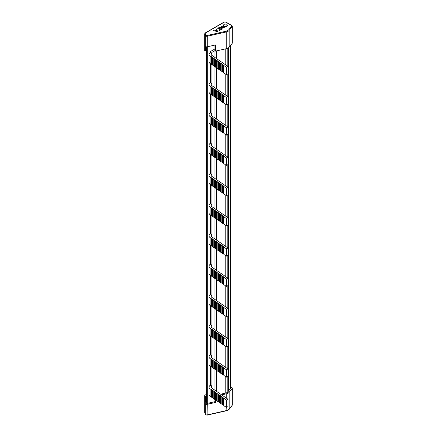 <?xml version="1.0" encoding="UTF-8"?>
<svg xmlns="http://www.w3.org/2000/svg" width="437" height="437" viewBox="0 0 437 437"><rect width="100%" height="100%" fill="white"/><g stroke="black" fill="none" stroke-linecap="round" stroke-linejoin="round"><path stroke-width="0.66" d="M205.832 35.107L207.089 35.512L207.28 36.222L207.28 46.792A1.475 0.852 180 0 1 205.718 46.601A1.475 0.852 180 0 1 205.319 46.169L204.729 44.536L204.729 33.966A0.524 0.421 -19.8 0 1 205.243 33.474L205.832 35.107A0.524 0.421 160.2 0 0 205.319 35.599L204.729 33.966A1.475 0.852 180 0 1 204.696 33.791L205.237 32.95A0.524 0.306 60 0 1 205.499 32.977L205.243 33.474M204.729 50.375A1.475 0.852 0 0 0 204.696 50.55A1.475 0.852 0 0 0 204.729 50.725A0.503 0.29 0 0 0 205.587 50.889L205.587 46.513M204.729 50.725L204.729 44.536M218.467 68.888L217.905 68.822L217.905 61.431L218.576 61.508L218.467 61.814L222.652 64.315L222.542 64.621L223.34 65.173L224.012 65.25L223.902 65.555L226.371 67.254L227.983 66.473L211.743 55.302A2.524 1.458 180 0 1 211.153 54.363A2.524 1.458 180 0 1 211.918 53.319L210.443 52.462L210.131 52.642A4.632 2.671 180 0 0 209.05 54.363L209.05 61.754A4.632 2.671 0 0 0 210.131 63.474L210.131 56.083L211.781 56.832L211.672 57.138L215.856 59.64L215.747 59.945L216.55 60.497L217.216 60.574L217.107 60.88L217.905 61.431M217.107 60.88L217.107 68.27L217.905 68.822M218.467 99.139L217.905 99.073L217.905 91.683L218.576 91.759L218.467 92.065L219.931 92.693L219.827 92.999L222.652 94.567L222.542 94.873L223.34 95.419L224.012 95.501L223.902 95.807L226.371 97.506L227.983 96.724L211.743 85.554A2.524 1.458 180 0 1 211.153 84.614A2.524 1.458 180 0 1 211.918 83.565L210.443 82.713L210.131 82.893A4.632 2.671 180 0 0 209.05 84.614L209.05 92.005A4.632 2.671 0 0 0 210.131 93.726L210.131 86.335L211.781 87.083L211.672 87.389L215.856 89.891L215.747 90.197L216.55 90.749L217.216 90.825L217.107 91.131L217.905 91.683M217.107 91.131L217.107 98.522L217.905 99.073M218.467 129.39L217.905 129.325L217.905 121.934L218.576 122.01L218.467 122.316L221.291 123.879L221.182 124.19L224.012 125.752L223.902 126.058L226.371 127.757L227.983 126.976L211.743 115.805A2.524 1.458 180 0 1 211.153 114.865A2.524 1.458 180 0 1 211.918 113.817L210.443 112.965L210.131 113.145A4.632 2.671 180 0 0 209.05 114.865L209.05 122.256A4.632 2.671 0 0 0 210.131 123.977L210.131 116.586L213.141 118.269L213.032 118.574L215.856 120.142L215.747 120.448L216.55 121L217.216 121.076L217.107 121.382L217.905 121.934M217.107 121.382L217.107 128.773L217.905 129.325M218.467 159.642L217.905 159.576L217.905 152.185L218.576 152.262L218.467 152.568L221.291 154.13L221.182 154.436L224.012 156.004L223.902 156.309L226.371 158.008L227.983 157.227L211.743 146.051A2.524 1.458 180 0 1 211.153 145.117A2.524 1.458 180 0 1 211.918 144.068L210.443 143.216L210.131 143.396A4.632 2.671 180 0 0 209.05 145.117L209.05 152.508A4.632 2.671 0 0 0 210.131 154.228L210.131 146.832L213.141 148.52L213.032 148.826L217.216 151.328L217.107 151.634L217.905 152.185M217.107 151.634L217.107 159.024L217.905 159.576M218.467 189.893L217.905 189.827L217.905 182.437L218.576 182.513L218.467 182.819L221.291 184.381L221.182 184.687L224.012 186.255L223.902 186.561L226.371 188.26L227.983 187.478L211.743 176.302A2.524 1.458 180 0 1 211.153 175.368A2.524 1.458 180 0 1 211.918 174.319L210.443 173.467L210.131 173.647A4.632 2.671 180 0 0 209.05 175.368L209.05 182.759A4.632 2.671 0 0 0 210.131 184.474L210.131 177.083L213.141 178.771L213.032 179.077L217.216 181.579L217.107 181.885L217.905 182.437M217.107 181.885L217.107 189.276L217.905 189.827M218.467 220.144L217.905 220.079L217.905 212.688L218.576 212.764L218.467 213.07L221.291 214.633L221.182 214.938L224.012 216.506L223.902 216.812L226.371 218.511L227.983 217.73L211.743 206.554A2.524 1.458 180 0 1 211.153 205.619A2.524 1.458 180 0 1 211.918 204.571L210.443 203.718L210.131 203.899A4.632 2.671 180 0 0 209.05 205.619L209.05 213.01A4.632 2.671 0 0 0 210.131 214.725L210.131 207.335L213.141 209.023L213.032 209.328L217.216 211.83L217.107 212.136L217.905 212.688M217.107 212.136L217.107 219.527L217.905 220.079M218.467 250.396L217.905 250.33L217.905 242.934L218.576 243.016L218.467 243.322L221.291 244.884L221.182 245.19L221.985 245.741L222.652 245.818L222.542 246.124L224.012 246.758L223.902 247.063L226.371 248.762L227.983 247.981L211.743 236.805A2.524 1.458 180 0 1 211.153 235.871A2.524 1.458 180 0 1 211.918 234.822L210.443 233.97L210.131 234.15A4.632 2.671 180 0 0 209.05 235.871L209.05 243.262A4.632 2.671 0 0 0 210.131 244.977L210.131 237.586L213.141 239.274L213.032 239.58L214.496 240.208L214.387 240.514L217.216 242.082L217.107 242.388L217.905 242.934M217.107 242.388L217.107 249.778L217.905 250.33M218.467 280.647L217.905 280.576L217.905 273.185L218.576 273.267L218.467 273.573L221.291 275.135L221.182 275.441L221.985 275.993L222.652 276.069L222.542 276.375L224.012 277.009L223.902 277.315L226.371 279.014L227.983 278.232L211.743 267.056A2.524 1.458 180 0 1 211.153 266.122A2.524 1.458 180 0 1 211.918 265.073L210.443 264.221L210.131 264.401A4.632 2.671 180 0 0 209.05 266.122L209.05 273.513A4.632 2.671 0 0 0 210.131 275.228L210.131 267.837L213.141 269.525L213.032 269.831L214.496 270.459L214.387 270.765L217.216 272.333L217.107 272.639L217.905 273.185M217.107 272.639L217.107 280.03L217.905 280.576M218.467 310.893L217.905 310.827L217.905 303.436L218.576 303.518L218.467 303.824L221.291 305.387L221.182 305.692L221.985 306.244L222.652 306.321L222.542 306.627L224.012 307.26L223.902 307.566L226.371 309.259L227.983 308.478L211.743 297.307A2.524 1.458 180 0 1 211.153 296.373A2.524 1.458 180 0 1 211.918 295.325L210.443 294.472L210.131 294.653A4.632 2.671 180 0 0 209.05 296.373L209.05 303.764A4.632 2.671 0 0 0 210.131 305.479L210.131 298.089L213.141 299.777L213.032 300.082L215.856 301.645L215.747 301.956L217.216 302.584L217.107 302.89L217.905 303.436M217.107 302.89L217.107 310.281L217.905 310.827M218.467 341.144L217.905 341.079L217.905 333.688L218.576 333.77L218.467 334.076L221.291 335.638L221.182 335.944L221.985 336.495L222.652 336.572L222.542 336.878L223.34 337.43L224.012 337.506L223.902 337.817L226.371 339.511L227.983 338.73L211.743 327.559A2.524 1.458 180 0 1 211.153 326.625A2.524 1.458 180 0 1 211.918 325.576L210.443 324.724L210.131 324.904A4.632 2.671 180 0 0 209.05 326.625L209.05 334.015A4.632 2.671 0 0 0 210.131 335.731L210.131 328.34L213.141 330.028L213.032 330.334L215.856 331.896L215.747 332.202L217.216 332.836L217.107 333.141L217.905 333.688M217.107 333.141L217.107 340.532L217.905 341.079M218.467 371.395L217.905 371.33L217.905 363.939L218.576 364.021L218.467 364.327L221.291 365.889L221.182 366.195L221.985 366.747L222.652 366.823L222.542 367.129L223.34 367.681L224.012 367.757L223.902 368.063L226.371 369.762L227.983 368.981L211.743 357.81A2.524 1.458 180 0 1 211.153 356.871A2.524 1.458 180 0 1 211.918 355.827L210.443 354.975L210.131 355.155A4.632 2.671 180 0 0 209.05 356.871L209.05 364.261A4.632 2.671 0 0 0 210.131 365.982L210.131 358.591L213.141 360.279L213.032 360.585L215.856 362.147L215.747 362.453L217.216 363.087L217.107 363.393L217.905 363.939M217.107 363.393L217.107 370.784L217.905 371.33M218.467 401.647L217.905 401.581L217.905 394.19L218.576 394.272L218.467 394.578L221.291 396.141L221.182 396.446L221.985 396.998L222.652 397.075L222.542 397.38L223.34 397.932L224.012 398.009L223.902 398.315L226.371 400.013L227.983 399.232L211.743 388.061A2.524 1.458 180 0 1 211.153 387.122A2.524 1.458 180 0 1 211.918 386.079L210.443 385.226L210.131 385.407A4.632 2.671 180 0 0 209.05 387.122L209.05 394.513A4.632 2.671 0 0 0 210.131 396.233L210.131 388.843L213.141 390.531L213.032 390.836L215.856 392.399L215.747 392.705L216.55 393.256L217.216 393.333L217.107 393.644L217.905 394.19M217.107 393.644L217.107 401.035L217.905 401.581M219.827 69.822L218.467 69.204L218.467 61.814M219.827 100.073L218.467 99.456L218.467 92.065M219.827 130.324L218.467 129.707L218.467 122.316M219.827 160.576L218.467 159.958L218.467 152.568M219.827 190.827L218.467 190.21L218.467 182.819M219.827 221.078L218.467 220.461L218.467 213.07M219.827 251.33L218.467 250.712L218.467 243.322M219.827 281.581L218.467 280.964L218.467 273.573M219.827 311.832L218.467 311.215L218.467 303.824M219.827 342.084L218.467 341.466L218.467 334.076M219.827 372.335L218.467 371.718L218.467 364.327M219.827 402.586L218.467 401.969L218.467 394.578M216.55 60.497L216.55 67.888L215.747 67.336L215.747 59.945M217.107 67.954L216.55 67.888M219.265 69.756L219.265 62.365M216.55 90.749L216.55 98.139L215.747 97.588L215.747 90.197M217.107 98.205L216.55 98.139M219.265 100.007L219.265 92.617M216.55 121L216.55 128.391L215.747 127.839L215.747 120.448M217.107 128.456L216.55 128.391M219.265 130.259L219.265 122.868M216.55 151.246L216.55 158.636L215.747 158.09L215.747 150.699M217.107 158.707L216.55 158.636M219.265 160.51L219.265 153.119M216.55 181.497L216.55 188.888L215.747 188.342L215.747 180.951M217.107 188.959L216.55 188.888M219.265 190.761L219.265 183.371M216.55 211.748L216.55 219.139L215.747 218.593L215.747 211.202M217.107 219.205L216.55 219.139M219.265 221.013L219.265 213.622M216.55 242L216.55 249.39L215.747 248.844L215.747 241.453M217.107 249.456L216.55 249.39M219.265 251.264L219.265 243.873M216.55 272.251L216.55 279.642L215.747 279.096L215.747 271.705M217.107 279.707L216.55 279.642M219.265 281.515L219.265 274.125M216.55 302.502L216.55 309.893L215.747 309.347L215.747 301.956M217.107 309.959L216.55 309.893M219.265 311.767L219.265 304.376M216.55 332.754L216.55 340.144L215.747 339.593L215.747 332.202M217.107 340.21L216.55 340.144M219.265 342.018L219.265 334.622M216.55 363.005L216.55 370.396L215.747 369.844L215.747 362.453M217.107 370.461L216.55 370.396M219.265 372.264L219.265 364.873M216.55 393.256L216.55 400.647L215.747 400.095L215.747 392.705M217.107 400.713L216.55 400.647M219.265 402.515L219.265 395.124M221.182 70.756L219.827 70.139L219.827 62.748M221.182 101.007L219.827 100.39L219.827 92.999M221.182 131.258L219.827 130.641L219.827 123.25M221.182 161.51L219.827 160.892L219.827 153.502M221.182 191.761L219.827 191.144L219.827 183.753M221.182 222.012L219.827 221.395L219.827 214.004M221.182 252.264L219.827 251.646L219.827 244.256M221.182 282.515L219.827 281.898L219.827 274.507M221.182 312.766L219.827 312.149L219.827 304.758M221.182 343.018L219.827 342.4L219.827 335.01M221.182 373.269L219.827 372.652L219.827 365.261M221.182 403.52L219.827 402.903L219.827 395.512M215.19 59.558L215.19 66.948L214.387 66.402L214.387 59.011M215.747 67.019L215.19 66.948M220.625 70.69L220.625 63.299M215.19 89.809L215.19 97.2L214.387 96.653L214.387 89.263M215.747 97.271L215.19 97.2M220.625 100.942L220.625 93.551M215.19 120.06L215.19 127.451L214.387 126.905L214.387 119.514M215.747 127.517L215.19 127.451M220.625 131.193L220.625 123.802M215.19 150.312L215.19 157.702L214.387 157.156L214.387 149.765M215.747 157.768L215.19 157.702M220.625 161.444L220.625 154.053M215.19 180.563L215.19 187.954L214.387 187.407L214.387 180.017M215.747 188.019L215.19 187.954M220.625 191.696L220.625 184.305M215.19 210.814L215.19 218.205L214.387 217.659L214.387 210.268M215.747 218.271L215.19 218.205M220.625 221.947L220.625 214.556M215.19 241.066L215.19 248.456L214.387 247.905L214.387 240.514M215.747 248.522L215.19 248.456M220.625 252.198L220.625 244.807M215.19 271.317L215.19 278.708L214.387 278.156L214.387 270.765M215.747 278.773L215.19 278.708M220.625 282.449L220.625 275.059M215.19 301.568L215.19 308.959L214.387 308.407L214.387 301.017M215.747 309.025L215.19 308.959M220.625 312.701L220.625 305.31M215.19 331.82L215.19 339.21L214.387 338.659L214.387 331.268M215.747 339.276L215.19 339.21M220.625 342.952L220.625 335.561M215.19 362.071L215.19 369.462L214.387 368.91L214.387 361.519M215.747 369.527L215.19 369.462M220.625 373.203L220.625 365.813M215.19 392.322L215.19 399.713L214.387 399.161L214.387 391.771M215.747 399.779L215.19 399.713M220.625 403.455L220.625 396.064M222.542 71.69L221.182 71.078L221.182 63.687M222.542 101.941L221.182 101.329L221.182 93.939M222.542 132.192L221.182 131.581L221.182 124.19M222.542 162.444L221.182 161.832L221.182 154.436M222.542 192.695L221.182 192.078L221.182 184.687M222.542 222.946L221.182 222.329L221.182 214.938M222.542 253.198L221.182 252.581L221.182 245.19M222.542 283.449L221.182 282.832L221.182 275.441M222.542 313.7L221.182 313.083L221.182 305.692M222.542 343.952L221.182 343.335L221.182 335.944M222.542 374.203L221.182 373.586L221.182 366.195M222.542 404.454L221.182 403.837L221.182 396.446M213.83 58.624L213.83 66.014L213.032 65.468L213.032 58.077M214.387 66.08L213.83 66.014M221.985 71.624L221.985 64.234M213.83 88.875L213.83 96.266L213.032 95.719L213.032 88.329M214.387 96.331L213.83 96.266M221.985 101.876L221.985 94.485M213.83 119.126L213.83 126.517L213.032 125.971L213.032 118.574M214.387 126.583L213.83 126.517M221.985 132.127L221.985 124.736M213.83 149.378L213.83 156.768L213.032 156.217L213.032 148.826M214.387 156.834L213.83 156.768M221.985 162.378L221.985 154.988M213.83 179.629L213.83 187.02L213.032 186.468L213.032 179.077M214.387 187.085L213.83 187.02M221.985 192.63L221.985 185.239M213.83 209.88L213.83 217.271L213.032 216.719L213.032 209.328M214.387 217.336L213.83 217.271M221.985 222.881L221.985 215.49M213.83 240.132L213.83 247.522L213.032 246.971L213.032 239.58M214.387 247.588L213.83 247.522M221.985 253.132L221.985 245.741M213.83 270.383L213.83 277.774L213.032 277.222L213.032 269.831M214.387 277.839L213.83 277.774M221.985 283.384L221.985 275.993M213.83 300.634L213.83 308.025L213.032 307.473L213.032 300.082M214.387 308.09L213.83 308.025M221.985 313.635L221.985 306.244M213.83 330.885L213.83 338.276L213.032 337.725L213.032 330.334M214.387 338.342L213.83 338.276M221.985 343.886L221.985 336.495M213.83 361.137L213.83 368.528L213.032 367.976L213.032 360.585M214.387 368.593L213.83 368.528M221.985 374.138L221.985 366.747M213.83 391.388L213.83 398.779L213.032 398.227L213.032 390.836M214.387 398.844L213.83 398.779M221.985 404.389L221.985 396.998M223.902 72.629L222.542 72.012L222.542 64.621M223.902 102.881L222.542 102.263L222.542 94.873M223.902 133.132L222.542 132.515L222.542 125.124M223.902 163.378L222.542 162.766L222.542 155.375M223.902 193.629L222.542 193.017L222.542 185.627M223.902 223.881L222.542 223.269L222.542 215.878M223.902 254.132L222.542 253.52L222.542 246.124M223.902 284.383L222.542 283.766L222.542 276.375M223.902 314.635L222.542 314.017L222.542 306.627M223.902 344.886L222.542 344.269L222.542 336.878M223.902 375.137L222.542 374.52L222.542 367.129M223.902 405.389L222.542 404.771L222.542 397.38M212.469 57.689L212.469 65.08L211.672 64.529L211.672 57.138M213.032 65.146L212.469 65.08M223.34 72.564L223.34 65.173M212.469 87.941L212.469 95.332L211.672 94.78L211.672 87.389M213.032 95.397L212.469 95.332M223.34 102.81L223.34 95.419M212.469 118.192L212.469 125.583L211.672 125.031L211.672 117.64M213.032 125.648L212.469 125.583M223.34 133.061L223.34 125.67M212.469 148.443L212.469 155.834L211.672 155.282L211.672 147.892M213.032 155.9L212.469 155.834M223.34 163.312L223.34 155.922M212.469 178.695L212.469 186.086L211.672 185.534L211.672 178.143M213.032 186.151L212.469 186.086M223.34 193.564L223.34 186.173M212.469 208.946L212.469 216.337L211.672 215.785L211.672 208.394M213.032 216.402L212.469 216.337M223.34 223.815L223.34 216.424M212.469 239.197L212.469 246.588L211.672 246.036L211.672 238.646M213.032 246.654L212.469 246.588M223.34 254.066L223.34 246.676M212.469 269.449L212.469 276.839L211.672 276.288L211.672 268.897M213.032 276.905L212.469 276.839M223.34 284.318L223.34 276.927M212.469 299.7L212.469 307.091L211.672 306.539L211.672 299.148M213.032 307.156L212.469 307.091M223.34 314.569L223.34 307.178M212.469 329.951L212.469 337.342L211.672 336.79L211.672 329.4M213.032 337.408L212.469 337.342M223.34 344.82L223.34 337.43M212.469 360.203L212.469 367.593L211.672 367.042L211.672 359.651M213.032 367.659L212.469 367.593M223.34 375.072L223.34 367.681M212.469 390.454L212.469 397.845L211.672 397.293L211.672 389.902M213.032 397.91L212.469 397.845M223.34 405.323L223.34 397.932M226.371 67.254L226.371 74.645L223.902 72.946L223.902 65.555M226.371 97.506L226.371 104.896L223.902 103.198L223.902 95.807M226.371 127.757L226.371 135.148L223.902 133.449L223.902 126.058M226.371 158.008L226.371 165.399L223.902 163.7L223.902 156.309M226.371 188.26L226.371 195.65L223.902 193.952L223.902 186.561M226.371 218.511L226.371 225.902L223.902 224.203L223.902 216.812M226.371 248.762L226.371 256.153L223.902 254.454L223.902 247.063M226.371 279.014L226.371 286.404L223.902 284.706L223.902 277.315M226.371 309.259L226.371 316.656L223.902 314.957L223.902 307.566M226.371 339.511L226.371 346.902L223.902 345.208L223.902 337.817M226.371 369.762L226.371 377.153L223.902 375.454L223.902 368.063M226.371 400.013L226.371 407.404L223.902 405.705L223.902 398.315M226.371 377.153L227.983 376.372L227.983 368.981M226.371 407.404L227.983 406.623L227.983 399.232M226.371 74.645L227.983 73.864L227.983 66.473M226.371 104.896L227.983 104.115L227.983 96.724M226.371 135.148L227.983 134.367L227.983 126.976M226.371 165.399L227.983 164.618L227.983 157.227M226.371 195.65L227.983 194.869L227.983 187.478M226.371 225.902L227.983 225.121L227.983 217.73M226.371 256.153L227.983 255.372L227.983 247.981M226.371 286.404L227.983 285.623L227.983 278.232M226.371 316.656L227.983 315.869L227.983 308.478M226.371 346.902L227.983 346.12L227.983 338.73M217.309 31.306L215.643 30.951L216.708 30.333L217.309 31.53M226.557 24.904L227.082 25.619L226.535 26.378L223.973 26.406L223.449 25.696L224.017 24.925L226.557 24.904M211.109 56.755L211.109 64.146L211.672 64.212M211.109 87.007L211.109 94.397L211.672 94.463M211.109 117.258L211.109 124.649L211.672 124.714M211.109 147.509L211.109 154.9L211.672 154.966M211.109 177.761L211.109 185.151L211.672 185.217M211.109 208.012L211.109 215.403L211.672 215.468M211.109 238.263L211.109 245.654L211.672 245.72M211.109 268.515L211.109 275.905L211.672 275.971M211.109 298.766L211.109 306.157L211.672 306.222M211.109 329.012L211.109 336.403L211.672 336.474M211.109 359.263L211.109 366.654L211.672 366.725M211.109 389.514L211.109 396.905L211.672 396.971M223.973 26.406L223.46 25.821M227.065 25.75L226.535 26.378M226.535 26.641L225.76 26.908M224.257 26.799L223.973 26.668M211.109 64.146L210.131 63.474M210.131 56.083A4.632 2.671 180 0 1 209.05 54.363M211.109 94.397L210.131 93.726M210.131 86.335A4.632 2.671 180 0 1 209.05 84.614M211.109 124.649L210.131 123.977M210.131 116.586A4.632 2.671 180 0 1 209.05 114.865M211.109 154.9L210.131 154.228M210.131 146.832A4.632 2.671 180 0 1 209.05 145.117M211.109 185.151L210.131 184.474M210.131 177.083A4.632 2.671 180 0 1 209.05 175.368M211.109 215.403L210.131 214.725M210.131 207.335A4.632 2.671 180 0 1 209.05 205.619M211.109 245.654L210.131 244.977M210.131 237.586A4.632 2.671 180 0 1 209.05 235.871M211.109 275.905L210.131 275.228M210.131 267.837A4.632 2.671 180 0 1 209.05 266.122M211.109 306.157L210.131 305.479M210.131 298.089A4.632 2.671 180 0 1 209.05 296.373M211.109 336.403L210.131 335.731M210.131 328.34A4.632 2.671 180 0 1 209.05 326.625M211.109 366.654L210.131 365.982M210.131 358.591A4.632 2.671 180 0 1 209.05 356.871M211.109 396.905L210.131 396.233M210.131 388.843A4.632 2.671 180 0 1 209.05 387.122M211.918 355.827L211.918 357.93M211.918 386.079L211.918 388.182M211.918 53.319L211.918 55.423M211.918 83.565L211.918 85.674M211.918 113.817L211.918 115.925M211.918 144.068L211.918 146.177M211.918 174.319L211.918 176.422M211.918 204.571L211.918 206.674M211.918 234.822L211.918 236.925M211.918 265.073L211.918 267.176M211.918 295.325L211.918 297.428M211.918 325.576L211.918 327.679M219.735 27.618L220.215 27.64M223.678 27.76L221.34 26.209L224.58 27.771L220.215 27.586L222.335 29.071M221.559 26.335L224.159 27.788M216.162 29.454L217.741 31.622M216.337 29.35L217.905 31.628L213.513 30.727L215.201 30.852L216.55 30.077L215.233 31.093M218.505 28.099L221.308 29.667M219.664 30.612L219.767 29.011L216.905 28.979M223.061 25.783L224.645 24.685M226.295 24.778L227.48 25.794M210.443 335.944L210.443 354.975M210.443 366.195L210.443 385.226M211.934 388.193L211.934 367.222M211.934 357.941L211.934 336.971M211.934 327.69L211.934 306.719M211.934 297.439L211.934 276.468M211.934 267.187L211.934 246.217M211.934 236.936L211.934 215.965M211.934 206.685L211.934 185.714M211.934 176.433L211.934 155.463M211.934 146.182L211.934 125.211M211.934 115.931L211.934 94.96M211.934 85.679L211.934 64.709M211.934 55.428L211.934 52.38L214.955 50.632M214.955 48.917L210.443 51.517L211.934 52.38M210.443 51.517L210.443 52.462M210.443 63.687L210.443 82.713M210.443 93.939L210.443 112.965M210.443 124.19L210.443 143.216M210.443 154.441L210.443 173.467M210.443 184.693L210.443 203.718M210.443 214.944L210.443 233.97M210.443 245.195L210.443 264.221M210.443 275.447L210.443 294.472M210.443 305.692L210.443 324.724M220.215 27.586L222.559 28.94L222.291 29.093L219.374 27.411M219.374 27.34L223.678 27.558M216.55 30.077L216.047 29.263L216.337 29.093M216.905 28.766L219.724 28.798L218.555 28.077M218.555 27.815L221.526 29.536L220.128 29.033L220.019 30.404L219.642 30.628L219.767 29.011M223.7 25.013L226.819 25.002M226.819 24.745L227.491 25.663L226.852 26.548L223.706 26.559L223.05 25.652L223.7 24.756M215.528 399.751L215.528 402.45L207.28 404.307A1.475 0.852 180 0 1 205.319 403.684L204.74 402.084A0.503 0.29 180 0 0 205.587 402.209L205.587 396.026A0.503 0.29 180 0 1 204.729 395.862A1.475 0.852 180 0 1 204.696 395.687A1.475 0.852 180 0 1 205.128 395.086L206.559 394.256M207.28 404.307L207.089 415.024M215.528 402.45L214.993 401.658L206.761 403.509L206.171 401.876L205.587 402.209M214.993 401.658L214.993 399.576M207.28 46.792L215.528 44.94L215.528 51.124L214.993 50.331L214.993 45.06M220.658 394.196L225.738 393.054A3.791 2.185 180 0 0 227.819 391.945L230.681 388.105M204.806 412.839A0.524 0.421 -19.8 0 1 204.729 412.615L204.729 395.862M226.257 407.328L226.066 410.753M230.681 386.898L231.872 387.586A1.475 0.852 180 0 1 232.304 388.187A1.475 0.852 180 0 1 232.167 388.548L229.174 392.284L229.174 409.037A0.524 0.388 38.7 0 1 229.108 409.24L232.102 405.503A0.524 0.388 -141.3 0 0 232.167 405.307A1.475 0.852 0 0 0 232.304 404.946L232.102 405.503M232.167 43.41L232.167 26.652L229.174 30.388A5.26 3.037 180 0 1 226.257 31.956L226.257 48.709A5.26 3.037 180 0 0 229.174 47.147L232.167 43.41A1.475 0.852 0 0 0 232.304 43.05L232.304 26.291A1.475 0.852 180 0 1 232.167 26.652A0.524 0.388 -141.3 0 0 231.692 26.094L231.501 25.477A0.524 0.306 -60 0 1 231.763 25.45L225.929 22.079A0.524 0.306 120 0 0 225.661 22.107L231.501 25.477M205.319 46.169L205.319 35.599A1.475 0.852 180 0 0 205.718 36.031A1.475 0.852 180 0 0 207.28 36.222L226.257 31.956L226.066 31.24L207.089 35.512M230.649 45.301L230.649 388.52M206.559 50.326L205.587 50.889M205.587 396.026L206.559 395.463M221.657 394.884L226.257 393.846L226.257 398.047M226.257 393.846A5.26 3.037 0 0 0 229.174 392.284M226.257 48.709L215.528 51.124M204.729 412.271A1.475 0.852 0 0 0 204.696 412.446A1.475 0.852 0 0 0 204.729 412.615L205.319 414.254A1.475 0.852 0 0 0 205.718 414.68A1.475 0.852 0 0 0 207.28 414.877L226.257 410.605A5.26 3.037 0 0 0 229.174 409.037L232.167 405.307L232.167 388.548M205.319 403.684L205.319 414.254A0.524 0.421 160.2 0 0 205.335 414.369L205.827 414.926L207.204 415.106L226.18 410.835C228.349 409.993 229.321 409.458 229.108 409.24M207.717 403.296L207.717 46.693M227.819 391.945L227.819 376.454M227.819 368.872L227.819 346.202M227.819 338.62L227.819 315.951M227.819 308.369L227.819 285.7M227.819 278.118L227.819 255.448M227.819 247.866L227.819 225.197M227.819 217.615L227.819 194.946M227.819 187.364L227.819 164.694M227.819 157.112L227.819 134.443M227.819 126.861L227.819 104.192M227.819 96.61L227.819 73.946M227.819 66.358L227.819 48.179M228.627 47.677L228.627 390.968M205.128 33.19A0.524 0.306 60 0 1 205.237 32.95L224.061 22.079L225.929 22.079M205.499 32.977L224.323 22.107L225.661 22.107M231.692 26.094L228.698 29.831L226.066 31.24M207.012 46.835L207.012 403.455M229.174 47.147L229.174 30.388A0.524 0.388 -141.3 0 0 228.698 29.831M225.776 48.818L225.776 64.955M225.776 74.235L225.776 95.206M225.776 104.487L225.776 125.457M225.776 134.738L225.776 155.709M225.776 164.989L225.776 185.954M225.776 195.241L225.776 216.206M225.776 225.492L225.776 246.457M225.776 255.743L225.776 276.708M225.776 285.989L225.776 306.96M225.776 316.241L225.776 337.211M225.776 346.492L225.776 367.462M225.776 376.743L225.776 393.043M216.534 391.355L216.534 370.385M216.534 361.104L216.534 340.133M216.534 330.853L216.534 309.882M216.534 300.601L216.534 279.631M216.534 270.35L216.534 249.38M216.534 240.099L216.534 219.134M216.534 209.847L216.534 188.882M216.534 179.596L216.534 158.631M216.534 149.345L216.534 128.38M216.534 119.099L216.534 98.128M216.534 88.848L216.534 67.877M216.534 58.596L216.534 50.9M206.575 402.996L206.575 46.841L206.559 402.952M204.696 395.687L204.696 412.446L205.335 414.369M232.304 26.291L231.763 25.45M232.304 388.187L232.304 404.946M214.955 45.066L214.955 57.509M214.955 66.79L214.955 87.761M214.955 97.041L214.955 118.012M214.955 127.293L214.955 148.263M214.955 157.544L214.955 178.514M214.955 187.795L214.955 208.766M214.955 218.047L214.955 239.017M214.955 248.298L214.955 269.263M214.955 278.549L214.955 299.514M214.955 308.801L214.955 329.766M214.955 339.052L214.955 360.017M214.955 369.298L214.955 390.268M214.955 399.549L214.955 401.669M230.681 45.262L230.681 388.477M204.696 50.55L204.696 33.791"/></g></svg>
